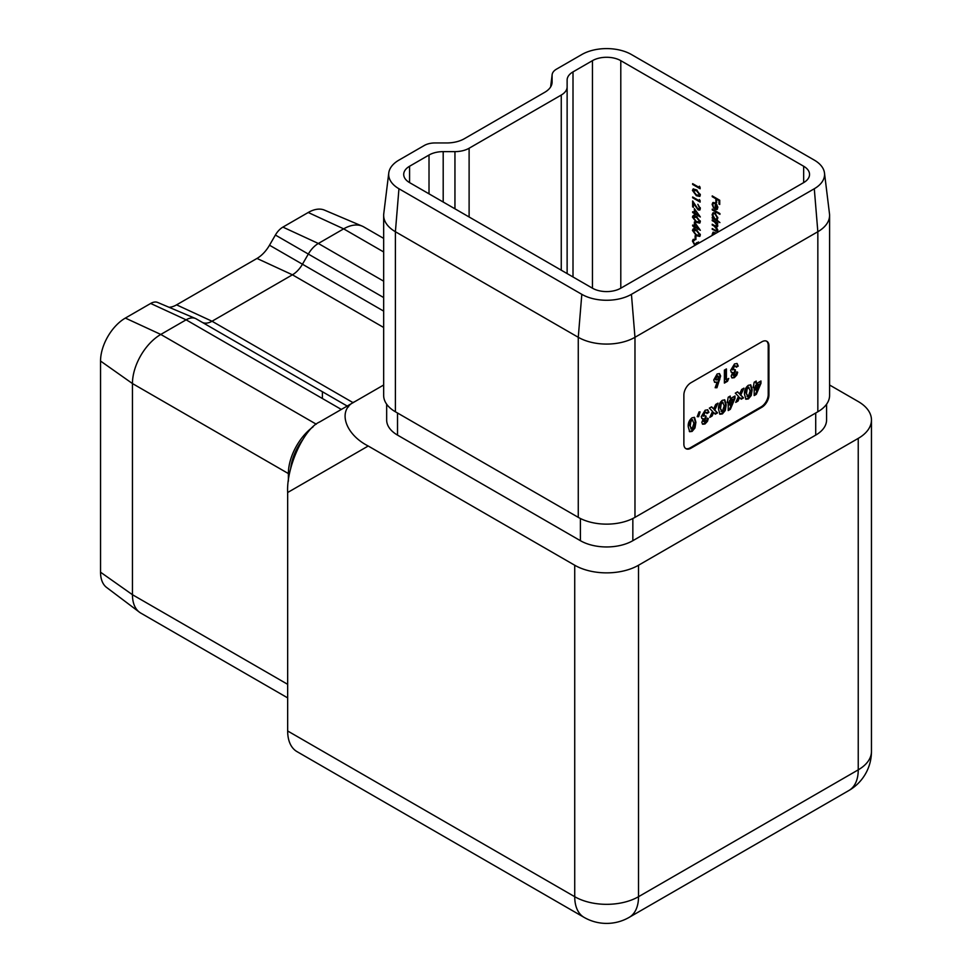 <?xml version="1.0" encoding="UTF-8"?>
<svg xmlns="http://www.w3.org/2000/svg" width="972" height="972" viewBox="0 0 972 972"><rect width="100%" height="100%" fill="white"/><g stroke="black" fill="none" stroke-linecap="round" stroke-linejoin="round"><path stroke-width="1.46" d="M726.424 379.76L728.733 378.424L727.518 381.291L724.395 383.09L724.395 370.101L726.424 368.935L726.424 379.76L725.707 379.347L725.707 369.336M735.257 366.043L733.69 365.909L731.916 368.838L735.367 369.761L735.367 371.924L733.204 374.791L734.334 375.35L737.675 372.264L736.812 375.046L734.322 377.695L732.038 377.95L731.175 376.103L732.681 372.507L731.442 372.373L730.604 370.393L734.504 363.929L737.141 363.577L738.246 366.104L736.229 367.258L735.67 366.14L734.395 366.323L732.791 369.943M734.65 370.113L734.65 371.523L732.487 374.378L734.334 375.35M695.916 422.249L694.98 427.972L692.125 431.398L689.658 431.726L688.261 426.793C687.909 423.233 689.172 420.22 692.064 417.778L694.53 417.425L695.916 422.249L695.199 421.848L694.275 427.571L694.98 427.972M735.002 395.981L735.002 398.338L730.324 409.334L728.222 410.548L728.222 402.056L727.214 402.639L728.222 397.232L730.239 396.066L730.239 398.727L735.002 395.981M760.967 380.988L760.967 383.345L756.289 394.353L754.187 395.568L754.187 387.063L753.178 387.646L754.187 382.239L756.204 381.073L756.204 383.733L760.967 380.988M685.612 448.469A10.024 5.783 120 0 0 690.254 447.788L761.137 406.867A10.024 5.783 120 0 0 768.22 394.596L768.22 345.485A10.024 5.783 120 0 0 766.495 341.123M752.17 389.772L751.247 395.495L748.379 398.921L745.925 399.237L744.528 394.304C744.175 390.744 745.439 387.743 748.318 385.289L750.797 384.936L752.17 389.772L751.465 389.359L750.542 395.082L751.247 395.495M743.944 388.144L740.761 395.069L743.531 397.888L741.259 399.2L739.631 397.548L738.015 401.072L735.731 402.384L738.489 396.394L735.294 393.15L737.566 391.825L739.619 393.915L741.672 389.468L743.944 388.144M726.206 404.765L725.282 410.488L722.415 413.902L719.96 414.23L718.563 409.297C718.199 405.737 719.474 402.736 722.354 400.282L724.82 399.929L726.206 404.765L725.501 404.352L724.565 410.075L725.282 410.488M717.98 403.137L714.797 410.062L717.567 412.869L715.295 414.193L713.667 412.541L712.051 416.065L709.767 417.377L712.525 411.387L709.329 408.143L711.601 406.818L713.655 408.908L715.708 404.461L717.98 403.137M705.903 412.335L704.336 412.201L702.562 415.129L706.012 416.052L706.012 418.215L703.85 421.07L704.979 421.641L708.321 418.555L707.458 421.338L704.967 423.986L702.683 424.242L701.82 422.383L703.327 418.798L702.088 418.665L701.249 416.672L705.15 410.22L707.786 409.868L708.892 412.383L706.875 413.55L706.316 412.432L705.04 412.614L703.436 416.223M705.295 416.405L705.295 417.802L703.133 420.669L704.979 421.641M699.05 411.909L700.059 411.897L698.649 416.709L697.203 416.672L699.05 411.909M720.653 375.994L716.947 387.731L715.161 387.707L717.117 382.13L714.748 382.361L713.727 379.967L717.166 373.941L719.559 373.685L720.653 375.994L719.936 375.581L719.098 379.177L719.802 379.59M694.373 226.075L694.373 221.968L700.338 230.291L695.138 227.302L695.138 228.299L692.647 225.856L692.647 225.079L695.077 225.662L695.077 222.94M694.373 212.746L694.373 208.64L700.338 216.975L695.138 213.974L695.138 214.97L694.373 214.533L694.373 213.524L692.647 212.528L692.647 211.75L695.077 212.346L695.077 209.612M699.378 187.547L699.378 186.211L700.144 188.762L692.647 184.437L692.647 183.659L699.378 187.547L700.083 187.086M712.294 235.37L712.974 232.272L715.975 233.244M712.233 209.903L712.233 209.126L719.924 213.561L719.924 214.338L712.233 209.903L712.901 209.515M714.833 203.513L713.375 203.355L712.804 204.655L713.655 208.166L712.136 204.363L712.841 202.601L714.955 202.808L716.789 204.594L717.81 207.668L716.729 209.588L714.833 209.174L715.465 203.148M322.4 398.508L322.4 391.728M803.662 166.248L620.792 60.665L620.792 288.198L803.662 182.615L803.662 166.248A20.048 11.579 180 0 1 809.542 174.438A20.048 11.579 180 0 1 803.662 182.615M712.233 196.684L712.233 195.907L719.73 200.244L719.73 204.46L718.964 204.011L718.964 200.572L716.656 199.236L716.656 202.686L715.89 202.237L715.89 198.798L712.233 196.684L712.901 196.295M717.348 219.49L716.656 219.891L719.924 222.564L712.233 218.117L712.233 217.339L713.181 217.886L712.136 214.703L712.974 212.844L714.991 213.05L717.81 218.007L717.057 219.733M712.233 220.668L712.233 219.891L717.713 223.062L717.713 223.839L716.765 223.293L717.81 226.075L716.486 227.327L717.81 230.413L717.312 231.591L712.233 229.331L712.233 228.554L715.21 230.279L717.142 229.89L714.359 226.233L712.233 225.006L712.233 224.228L715.015 225.832L717.142 225.553L714.542 222.005L712.233 220.668L712.901 220.28M717.057 230.4L717.701 229.562M717.057 226.051L717.713 225.225M696.389 195.7L692.453 190.439L693.097 189.005L696.389 189.819L700.338 194.995L699.682 196.453L696.389 195.7L697.094 195.299M699.378 200.864L699.378 199.539L700.144 202.091L692.647 197.753L692.647 196.976L699.378 200.864L700.083 200.414M698.042 209.102L699.561 208.093L697.835 204.314L700.338 208.579L699.731 210.061L698.103 209.903L693.413 203.282L693.413 207.303L692.647 206.866L692.647 200.973L698.042 209.102L700.277 207.68M696.389 222.357L692.453 217.084L693.097 215.663L696.389 216.464L700.338 221.64L699.682 223.098L696.389 222.357L697.094 221.944M696.389 235.686L692.453 230.413L693.097 228.991L696.389 229.793L700.338 234.969L699.682 236.427L696.389 235.686L697.094 235.273M695.138 239.063L695.138 235.734L695.916 236.184L695.916 239.513L695.138 239.063L695.855 236.147M698.783 243.17L698.406 241.955L699.293 242.879M694.871 245.466L692.453 241.068L693.133 239.416L694.664 239.452L693.218 241.53L694.81 244.652L696.11 244.422M694.664 240.23L693.619 240.315M694.81 244.652L696.389 242.903L697.216 244.069M287.663 697.884L140.746 613.065A40.095 23.146 -60 0 1 139.373 612.153A40.095 23.146 -60 0 1 132.447 594.706L132.447 383.551A40.095 23.146 -60 0 1 160.793 334.441L186.114 319.824A20.048 11.579 -60 0 1 195.396 318.464A20.048 11.579 -60 0 1 196.137 318.828L348.571 406.843L196.137 318.828M288.38 481.189L288.38 473.571A40.095 23.146 -60 0 1 313.057 426.866M202.03 322.242A20.048 11.579 120 0 0 202.735 322.583A20.048 11.579 120 0 0 212.03 321.234L292.426 274.809A20.048 11.579 120 0 0 302.45 264.226L308.318 254.056A20.048 11.579 -60 0 1 318.342 243.474L343.663 228.857A40.095 23.146 -60 0 1 362.24 226.148A40.095 23.146 -60 0 1 363.71 226.877L383.661 238.395M139.373 612.153L106.616 587.465A35.089 20.254 -60 0 1 100.541 572.204L100.541 361.037A35.089 20.254 -60 0 1 125.352 318.075L150.672 303.458A15.042 8.675 -60 0 1 157.634 302.438L195.396 318.464M169.019 307.274A25.065 14.471 120 0 0 176.588 304.856L256.985 258.443A25.065 14.471 120 0 0 269.511 245.211L275.392 235.042A15.042 8.675 -60 0 1 282.901 227.108L308.221 212.491A35.089 20.254 -60 0 1 324.478 210.122L362.24 226.148M383.661 385.009L354.999 401.545C337.199 409.504 344.465 433.949 368.218 446.014L574.731 565.242A45.113 26.037 0 0 0 638.519 565.242L858.24 438.384A45.113 26.037 0 0 0 871.459 419.965A45.113 26.037 0 0 0 858.24 401.545L829.59 385.009M368.218 446.014L287.663 492.512L287.663 730.98L574.731 896.706L574.731 565.242M638.519 565.242L638.519 896.706A45.113 26.037 180 0 1 574.731 896.706A45.113 26.037 120 0 0 584.063 917.361L297.007 751.623A45.113 26.037 -60 0 1 287.663 730.98M287.663 492.512C286.242 467.568 303.786 428.798 319.557 422.018L354.999 401.558M826.577 404.206L826.577 419.965A37.094 21.408 180 0 1 815.715 435.104L632.845 540.687A37.094 21.408 180 0 1 580.393 540.687L397.524 435.104A37.094 21.408 180 0 1 386.662 419.965L386.662 404.206M409.577 182.615A20.048 11.579 180 0 1 403.708 174.438A20.048 11.579 180 0 1 409.577 166.248L409.577 182.615L592.446 288.198L592.446 60.665L573.006 71.892L573.006 276.971M388.764 173.004A35.089 20.254 180 0 0 398.945 188.75L581.815 294.334A35.089 20.254 180 0 0 631.436 294.334L814.293 188.75L817.841 231.725L634.971 337.296A40.095 23.146 180 0 1 578.267 337.296L395.397 231.725A40.095 23.146 180 0 1 383.661 215.359A40.095 23.146 180 0 1 383.758 213.719L388.764 173.004A35.089 20.254 180 0 1 398.945 160.113L424.266 145.496A15.042 8.675 180 0 1 434.897 142.957L446.634 142.957A25.065 14.471 0 0 0 464.361 138.717L544.757 92.291A25.065 14.471 0 0 0 552.035 83.094A25.065 14.471 0 0 0 552.096 82.061L552.096 75.281A15.042 8.675 180 0 1 552.132 74.674A15.042 8.675 180 0 1 556.494 69.146L581.815 54.529A35.089 20.254 180 0 1 631.436 54.529L814.293 160.113A35.089 20.254 180 0 1 824.487 173.004A35.089 20.254 180 0 1 814.293 188.75M561.257 270.192L561.257 95.049L469.112 148.242L469.112 216.987M561.257 95.049A20.048 11.579 0 0 0 567.126 86.86L567.126 273.582M573.006 71.892A20.048 11.579 180 0 0 567.126 80.081L567.126 86.86M592.446 60.665A20.048 11.579 180 0 1 620.792 60.665M620.792 288.198A20.048 11.579 180 0 1 592.446 288.198M429.017 193.841L429.017 155.022L409.577 166.248M429.017 155.022A20.048 11.579 180 0 1 443.196 151.632L443.196 202.03M454.945 208.81L454.945 151.632L443.196 151.632M454.945 151.632A20.048 11.579 0 0 0 469.112 148.242M631.436 294.334L634.971 337.296L634.971 517.359A40.095 23.146 180 0 1 578.267 517.359L395.397 411.776A40.095 23.146 180 0 1 383.661 395.41L383.661 215.359M690.971 448.201L761.841 407.28A10.024 5.783 120 0 0 768.937 395.009L768.937 345.898A10.024 5.783 120 0 0 766.859 341.306A10.024 5.783 120 0 0 761.841 341.804L690.971 382.725A10.024 5.783 120 0 0 683.875 394.997L683.875 444.107A10.024 5.783 120 0 0 685.953 448.7A10.024 5.783 120 0 0 690.971 448.201L690.254 447.788M634.971 517.359L817.841 411.776L817.841 231.725A40.095 23.146 180 0 0 829.59 215.359L829.59 395.41A40.095 23.146 180 0 1 817.841 411.776M824.487 173.004L829.481 213.719A40.095 23.146 180 0 1 829.59 215.359M290.689 468.638A37.094 21.408 -60 0 1 302.365 440.158M719.73 203.646L718.964 204.011M719.669 203.61L719.669 200.208M719.632 200.183L718.964 200.572M717.324 198.847L716.656 199.236M716.656 201.86L715.89 202.237M716.595 201.836L716.595 198.434M716.558 198.41L715.89 198.798M712.853 204.193L712.136 204.363M712.841 203.962L713.254 202.443M717.445 209.174L714.833 209.174M715.538 203.962L715.538 203.209M715.125 202.917L713.776 203.233M716.826 208.47L715.501 208.786L717.142 207.315L715.501 203.986L715.501 208.786M716.206 208.385L717.846 206.902M717.761 206.951L717.142 207.315M716.692 219.879L715.38 219.113M714.542 218.639L713.217 217.874M712.901 217.728L712.233 218.117M712.853 214.618L712.136 214.703M712.841 214.29L713.363 212.686M715.246 213.208L713.849 213.548M716.814 218.809L717.798 217.74M714.955 218.919L716.486 219.089L717.142 217.619L714.979 213.816L713.448 213.682L712.804 215.116L714.955 218.919M717.749 217.266L717.142 217.619M715.586 213.463L714.979 213.816M717.433 222.904L716.765 223.293M717.603 231.287L715.987 230.68M712.901 228.942L712.233 229.331M716.838 227.12L715.684 226.197M712.901 224.617L712.233 225.006M717.093 223.098L716.012 222.078M712.853 234.045L712.136 234.131M712.841 233.73L713.363 232.126M715.246 232.648L713.849 232.988M715.586 232.903L713.448 233.122L712.841 235.054M700.144 187.948L699.415 187.523M693.315 184.048L692.647 184.437M693.23 190.731L693.158 190.026L692.453 190.439M693.158 190.026L693.486 188.872M699.986 196.186L697.167 195.336M699.378 195.299L700.265 194.303M697.106 190.184L693.923 190.5M700.241 194.181L699.561 194.57L696.389 190.597L693.218 190.913L694.117 189.759M693.218 190.913L696.389 194.922L699.791 195.178M700.144 201.277L699.415 200.852M693.315 197.365L692.647 197.753M700.022 209.794L698.103 209.903M693.413 206.489L692.647 206.866M693.352 206.453L693.352 202.152M699.5 215.675L698.431 215.055M695.818 213.585L695.138 213.974M695.138 214.156L694.373 214.533M695.077 214.119L695.077 213.123L694.373 213.524M695.077 213.123L694.409 212.734M693.315 212.139L692.647 212.528M695.138 210.608L695.138 213.196L698.394 215.079L695.612 210.341M693.23 217.376L693.158 216.683L692.453 217.084M693.158 216.683L693.486 215.517M699.986 222.843L697.167 221.981M699.378 221.956L700.265 220.96M697.106 216.841L693.923 217.157M700.241 220.838L699.561 221.227L696.389 217.242L693.218 217.558L694.117 216.404M693.218 217.558L696.389 221.58L699.791 221.835M699.5 228.991L698.431 228.384M695.818 226.913L695.138 227.302M695.138 227.484L694.373 227.849M695.077 227.448L695.077 226.44L694.373 226.853M695.077 226.44L694.409 226.051M693.315 225.468L692.647 225.856M695.138 223.937L695.138 226.525L698.394 228.396L695.612 223.669M693.23 230.704L693.158 230.012L692.453 230.413M693.158 230.012L693.486 228.845M699.986 236.172L697.167 235.309M699.378 235.273L700.265 234.288M697.106 230.17L693.923 230.473M700.241 234.167L699.561 234.556L696.389 230.571L693.218 230.886L694.117 229.732M693.218 230.886L696.389 234.908L699.791 235.151M693.218 241.408L693.158 240.655L692.453 241.068M693.158 240.655L693.522 239.282M695.515 244.239L697.106 242.49M760.262 381.401L760.967 383.345M760.262 382.944L755.584 393.939L756.289 394.353M755.584 393.939L754.187 394.741M753.178 386.832L754.187 387.063M755.499 381.486L756.204 383.733M758.695 384.462L757.99 384.049L755.499 385.495L755.499 389.918L756.204 390.319L758.695 384.462L756.204 385.896L756.204 390.319M755.499 385.495L756.204 385.896M750.542 395.082L747.675 398.508L748.379 398.921M747.675 398.508L745.585 398.982M750.408 384.778L751.465 389.359M748.962 387.427L747.626 387.208L746.387 388.812L745.84 392.737L747.626 396.199M745.84 392.737L748.331 396.612L747.043 396.394M746.387 388.812L747.104 389.225L746.545 393.138M747.626 387.208L748.331 387.621L747.104 389.225M748.331 396.612L750.153 390.914L748.634 387.111M742.73 388.849L740.057 394.668L740.761 395.069M740.057 394.668L743.531 397.888M742.827 397.475L740.737 398.678M738.015 401.072L737.298 400.658L738.927 397.135L739.631 397.548M737.298 400.658L736.241 401.278M737.371 391.947L739.619 393.915M734.297 396.394L735.002 398.338M734.297 397.925L729.62 408.933L730.324 409.334M729.62 408.933L728.222 409.734M727.214 401.825L728.222 402.056M729.535 396.467L730.239 398.727M732.73 399.456L732.025 399.042L729.535 400.488L729.535 404.911L730.239 405.312L732.73 399.456L730.239 400.889L730.239 405.312M729.535 400.488L730.239 400.889M724.565 410.075L721.71 413.501L722.415 413.902M721.71 413.501L719.62 413.975M724.444 399.771L725.501 404.352M722.998 402.408L721.661 402.201L720.422 403.805L719.863 407.73L721.661 411.192M719.863 407.73L722.366 411.606L721.078 411.375M720.422 403.805L721.127 404.218L720.58 408.131M721.661 402.201L722.366 402.615L721.127 404.218M722.366 411.606L724.189 405.907L722.67 402.104M716.765 403.842L714.092 409.662L714.797 410.062M714.092 409.662L717.567 412.869M716.862 412.468L714.772 413.671M712.051 416.065L711.334 415.652L712.95 412.128L713.667 412.541M711.334 415.652L710.277 416.259M711.407 406.94L713.655 408.908M707.604 418.142L706.741 420.925L707.458 421.338M706.741 420.925L704.263 423.573L704.967 423.986M704.263 423.573L702.355 423.986M701.772 418.41L703.327 418.798M707.409 409.71L708.892 412.383M708.187 411.982L706.668 412.845M704.336 412.201L705.04 412.614M702.562 415.129L702.999 416.089M705.295 417.802L706.012 418.215M703.133 420.669L704.275 421.228L703.133 420.669M699.233 411.909L697.945 416.295L698.649 416.709M694.275 427.571L691.408 430.985L692.125 431.398M691.408 430.985L689.33 431.471M694.154 417.267L695.199 421.848M692.696 419.904L691.359 419.685L690.132 421.289L689.573 425.214L691.359 428.688M689.573 425.214L692.076 429.089L690.788 428.871M690.132 421.289L690.837 421.702L690.278 425.627M691.359 419.685L692.076 420.098L690.837 421.702M692.076 429.089L693.887 423.391L692.368 419.6M736.958 371.851L736.096 374.645L736.812 375.046M736.096 374.645L733.617 377.282L734.322 377.695M733.617 377.282L731.722 377.707M731.126 372.118L732.681 372.507M736.764 363.419L738.246 366.104M737.541 365.691L736.035 366.565M733.69 365.909L734.395 366.323M731.916 368.838L732.353 369.797M734.65 371.523L735.367 371.924M732.487 374.378L733.629 374.949L732.487 374.378M727.566 379.092L726.813 380.878L727.518 381.291M726.813 380.878L724.395 382.275M719.098 379.177L716.23 387.318L716.947 387.731M716.23 387.318L715.295 387.306M714.432 382.118L717.117 382.13M719.195 373.515L719.936 375.581M718.636 377.27L716.498 375.836L717.919 376.857L716.498 375.836L715.04 378.533L717.215 379.906L718.636 377.27L717.202 376.249L715.744 378.934L717.215 379.906M288.38 473.571L132.447 383.551L100.541 361.037M100.541 572.204L132.447 594.706L287.663 684.324M341.33 409.443L186.114 319.824L150.672 303.458M125.352 318.075L160.793 334.441L316.265 424.193M383.661 251.955L343.663 228.857L308.221 212.491M282.901 227.108L318.342 243.474L383.661 281.187M383.661 297.554L275.392 235.042M383.661 327.479L292.426 274.809L256.985 258.443M176.588 304.856L212.03 321.234L353.164 402.712M269.511 245.211L383.661 311.113M584.063 917.361A45.113 45.113 0 0 0 629.176 917.361A45.113 26.037 60 0 0 638.519 896.706L858.24 769.848L858.24 438.384M578.267 517.359L578.267 337.296L581.815 294.334M398.945 188.75L395.397 231.725L395.397 411.776M815.715 413.015L815.715 435.104M397.524 413.015L397.524 435.104M580.393 518.501L580.393 540.687M632.845 518.501L632.845 540.687M552.096 75.281L550.674 86.86M552.096 82.061L551.841 84.102M871.459 751.441A45.113 26.037 180 0 1 858.24 769.848A45.113 26.037 -120 0 1 848.896 790.503A45.113 45.113 0 0 0 871.459 751.441L871.459 419.965M715.902 230.643L715.198 231.044M715.04 225.844L714.359 226.233M715.21 221.616L714.542 222.005M697.046 190.22L696.389 190.597M697.046 216.865L696.389 217.242M697.046 230.194L696.389 230.571M768.22 345.485L768.937 345.898M768.22 394.596L768.937 395.009M761.137 406.867L761.841 407.28M552.132 74.674L550.626 86.945M629.176 917.361L848.896 790.503M713.375 203.355L714.092 202.941M716.486 219.089L717.202 218.676M713.448 213.682L714.153 213.281M713.448 233.122L714.153 232.709M699.087 209.187L699.791 208.786M693.704 240.254L694.421 239.853M706.316 412.432L705.599 412.019M704.141 421.763L703.436 421.35M735.67 366.14L734.954 365.739M733.496 375.471L732.791 375.058M716.206 380.028L715.501 379.615M718.162 376.176L717.445 375.763"/></g></svg>
